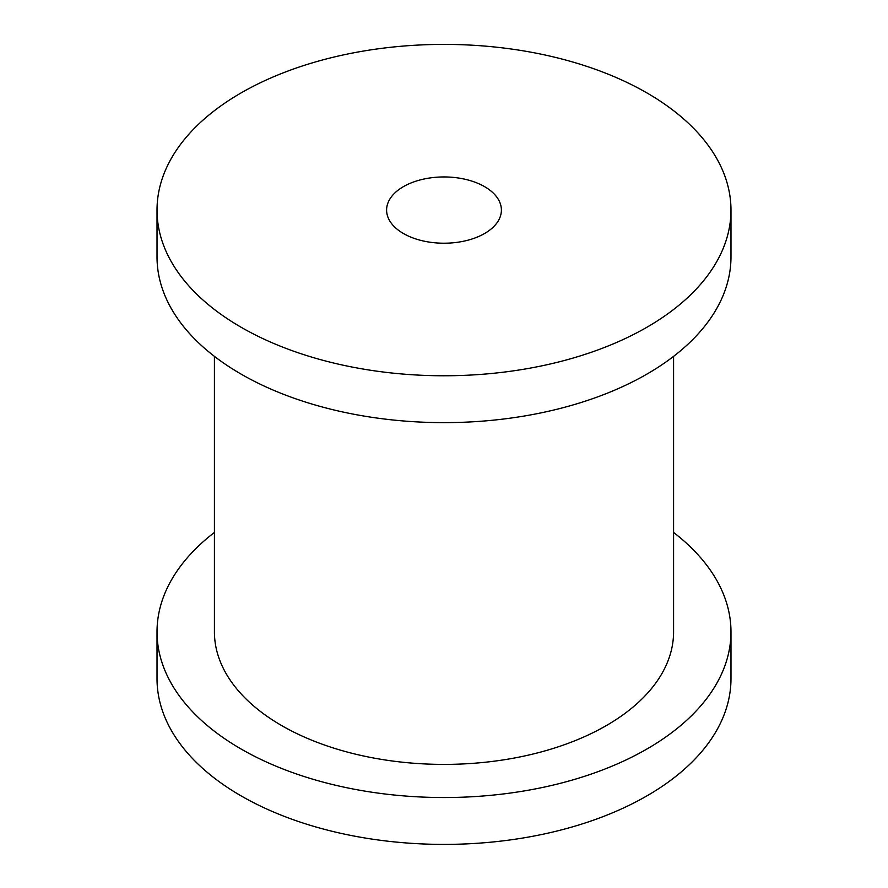 <?xml version="1.0" encoding="UTF-8"?>
<svg xmlns="http://www.w3.org/2000/svg" width="888" height="888" viewBox="0 0 888 888"><rect width="100%" height="100%" fill="white"/><g stroke="black" fill="none" stroke-linecap="round" stroke-linejoin="round"><path stroke-width="1.33" d="M241.081 327.239A286.979 165.679 180 0 1 157.021 210.079A286.979 165.679 180 0 1 444 44.4A286.979 165.679 180 0 1 730.979 210.079A286.979 165.679 180 0 1 553.823 363.159A286.979 165.679 180 0 1 241.081 327.239M403.418 233.511A57.398 33.134 180 0 1 386.602 210.079A57.398 33.134 180 0 1 444 176.945A57.398 33.134 180 0 1 501.398 210.079A57.398 33.134 180 0 1 465.967 240.692A57.398 33.134 180 0 1 403.418 233.511M730.979 210.079L730.979 256.943A286.979 165.679 180 0 1 553.823 410.023A286.979 165.679 180 0 1 241.081 374.103A286.979 165.679 180 0 1 157.021 256.943L157.021 210.079M673.581 356.354L673.581 631.856A229.581 132.545 180 0 1 531.856 754.312A229.581 132.545 180 0 1 281.663 725.574A229.581 132.545 180 0 1 214.419 631.856L214.419 356.354M673.581 532.445A286.979 165.679 180 0 1 730.979 631.856A286.979 165.679 180 0 1 553.823 784.925A286.979 165.679 180 0 1 241.081 749.006A286.979 165.679 180 0 1 157.021 631.856A286.979 165.679 180 0 1 214.419 532.445M730.979 631.856L730.979 678.71A286.979 165.679 180 0 1 553.823 831.79A286.979 165.679 180 0 1 241.081 795.87A286.979 165.679 180 0 1 157.021 678.71L157.021 631.856"/></g></svg>
